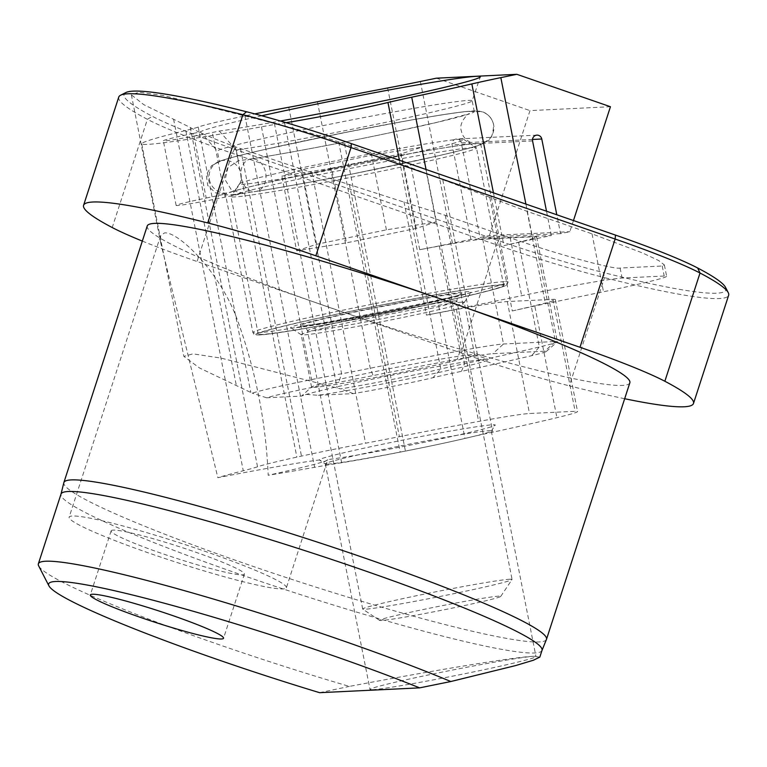 <?xml version="1.0" encoding="UTF-8"?>
<svg xmlns="http://www.w3.org/2000/svg" width="767" height="767" viewBox="0 0 767 767"><rect width="100%" height="100%" fill="white"/><g stroke="black" fill="none" stroke-linecap="round" stroke-linejoin="round"><path stroke-width="0.58" stroke-dasharray="3.83 2.88" d="M725.534 287.376A316.416 27.027 18 0 1 716.733 293.195A316.416 27.027 18 0 1 603.418 272.544L604.501 277.625A320.644 27.391 -162 0 0 719.331 298.555A320.644 27.391 -162 0 0 728.65 295.257M113.18 530.102A70.046 5.983 -162 0 0 111.138 530.831A70.046 5.983 -162 0 0 168.558 555.739A70.046 5.983 -162 0 0 242.343 574.847A70.046 5.983 -162 0 0 244.385 574.119A70.046 5.983 -162 0 0 186.966 549.21A70.046 5.983 -162 0 0 113.18 530.102M372.417 689.696A84.6 3.01 168.8 0 1 370.01 689.466A84.6 3.01 168.8 0 1 442.703 672.007A84.6 3.01 168.8 0 1 533.573 656.322A84.6 3.01 168.8 0 1 535.98 656.562A84.6 3.01 168.8 0 1 463.297 674.011A84.6 3.01 168.8 0 1 372.417 689.696M327.701 464.121A84.6 3.01 168.8 0 1 325.361 463.977A84.6 3.01 168.8 0 1 325.285 463.882A84.6 3.01 168.8 0 1 397.977 446.423A84.6 3.01 168.8 0 1 488.847 430.738A84.6 3.01 168.8 0 1 491.263 430.977A84.6 3.01 168.8 0 1 491.225 431.092A84.6 3.01 168.8 0 1 417.104 448.733A84.6 3.01 168.8 0 1 327.701 464.121M286.388 587.771A114.216 9.76 -162 0 0 192.776 547.159A114.216 9.76 -162 0 0 72.462 516.009A114.216 9.76 -162 0 0 69.135 517.179A114.216 9.76 -162 0 0 162.748 557.791A114.216 9.76 -162 0 0 283.061 588.941A114.216 9.76 -162 0 0 286.388 587.771L327.787 459.586C328.583 461.025 308.717 466.25 268.182 475.262C265.976 422.627 255.823 371.17 237.722 320.884C219.813 270.876 177.436 230.944 164.426 232.957L160.581 235.766L160.734 242.966L217.857 477.688C261.336 469.145 304.921 461.542 319.388 459.989A89.681 3.193 168.8 0 1 394.88 441.696A89.681 3.193 168.8 0 1 492.692 424.765A89.681 3.193 168.8 0 1 495.223 425.139A89.681 3.193 168.8 0 1 425.359 442.06A89.681 3.193 168.8 0 1 327.787 459.586L324.364 461.839L319.388 459.989L325.361 463.977M118.751 97.083A320.644 27.391 -162 0 0 147.389 119.316L112.222 227.54M546.392 639.582A253.724 21.668 18 0 1 539.115 641.95A253.724 21.668 18 0 1 273.301 573.237A253.724 21.668 18 0 1 63.814 482.788M629.841 382.8A253.724 21.668 18 0 1 622.468 385.408A253.724 21.668 18 0 1 348.237 313.866A253.724 21.668 18 0 1 310.069 300.645A253.724 21.668 18 0 1 147.235 225.987M539.824 657.098L533.573 656.322C516.517 656.744 438.666 669.457 349.368 686.407A252.88 21.601 18 0 1 38.666 565.883M319.628 692.687L349.368 686.407M125.903 92.539A316.416 27.027 18 0 0 152.336 116.316A131.138 11.198 -162 0 0 234.539 149.229L498.684 240.713A131.138 11.198 -162 0 0 603.418 272.544M190.264 127.456C197.857 131.982 212.89 138.453 235.354 146.852L311.92 172.604L445.253 215.316L510.17 237.808C553.851 253.283 614.309 269.907 620.11 268.038L662.228 266.015L664.375 264.931L658.728 260.569L642.717 253.033L592.028 233.858L527.111 211.376L411.313 167.81C392.464 160.178 370.193 152.163 344.498 143.774L338.65 141.876C313.022 133.621 291.594 127.466 274.375 123.401L163.505 95.52L139.067 92.232L131.368 94.84L143.707 104.619L190.264 127.456L257.539 466.787A84.6 3.01 168.8 0 1 296.867 457.113A228.422 8.121 168.8 0 1 301.479 456.106A84.6 3.01 168.8 0 1 365.571 443.192A101.522 3.605 168.8 0 0 399.396 436.663A203.044 7.219 168.8 0 1 478.656 421.447A84.6 3.01 -11.2 0 1 529.498 413.518L575.145 411.313A84.6 3.01 168.8 0 1 577.561 411.553A84.6 3.01 168.8 0 1 556.919 417.679A203.044 7.219 -11.2 0 1 492.817 432.166A101.522 3.605 -11.2 0 0 464.965 438.408A84.6 3.01 -11.2 0 1 405.427 451.101A228.422 8.121 -11.2 0 1 400.163 452.137A84.6 3.01 -11.2 0 1 341.651 462.731A101.522 3.605 -11.2 0 0 314.614 467.314A203.044 7.219 -11.2 0 1 268.182 475.262M404.008 201.817L426.471 315.103A203.044 7.219 168.8 0 1 456.461 309.494A84.6 3.01 -11.2 0 1 507.294 301.556L552.949 299.351A84.6 3.01 168.8 0 1 555.366 299.59A84.6 3.01 168.8 0 1 534.724 305.717L556.919 417.679M624.664 398.725A320.644 27.391 18 0 1 569.335 385.849L604.501 277.625A135.366 11.563 18 0 1 496.383 244.769L461.226 352.993L197.081 261.518A135.366 11.563 18 0 1 142.326 241.087M461.226 352.993A135.366 11.563 -162 0 0 569.335 385.849M467.007 308.142L428.83 294.921M257.539 466.787A101.522 3.605 168.8 0 1 243.273 470.756A203.044 7.219 168.8 0 0 217.857 477.688M489.835 197.685L512.298 310.971A203.044 7.219 -11.2 0 0 534.724 305.717M512.298 310.971A84.6 3.01 168.8 0 1 545.433 303.79L603.504 291.757A84.6 3.01 -11.2 0 0 666.628 276.264A84.6 3.01 -11.2 0 0 664.212 276.024L622.095 278.057A84.6 3.01 168.8 0 0 521.656 295.707L463.575 307.73A84.6 3.01 -11.2 0 1 426.471 315.103M498.684 240.713L496.383 244.769L232.248 153.285A135.366 11.563 18 0 1 147.389 119.316L152.336 116.316M206.208 198.039L225.843 193.974L215.441 192.824L207.761 185.509L206.275 174.905L211.587 165.672L220.647 160.869C231.471 157.254 253.139 151.904 285.631 144.829L354.517 130.63C410.403 119.825 461.082 110.803 476.326 110.879C482.433 111.177 487.198 113.478 490.621 117.792C495.194 124.772 495.003 131.656 490.046 138.453L482.827 143.707C475.387 146.775 459.28 151.089 434.515 156.65L353.108 173.841C306.311 183.064 269.821 189.535 243.638 193.255L244.769 193.063A130.074 4.621 -11.2 0 0 388.581 166.621A130.074 4.621 -11.2 0 0 480.688 143.822A130.074 4.621 -11.2 0 0 476.978 143.458A130.074 4.621 -11.2 0 0 342.35 166.554A130.074 4.621 -11.2 0 0 225.843 193.974A130.074 4.621 -11.2 0 0 225.498 194.415A130.074 4.621 -11.2 0 0 229.208 194.78A130.074 4.621 -11.2 0 0 244.769 193.063L225.134 197.129A40.296 1.429 -11.2 0 1 177.292 205.527A40.296 1.429 -11.2 0 1 176.142 205.422A40.296 1.429 -11.2 0 1 206.208 198.039L193.389 133.41A40.296 1.429 -11.2 0 0 163.333 140.783A40.296 1.429 -11.2 0 0 164.483 140.898A40.296 1.429 -11.2 0 0 212.315 132.499L219.295 131.052A142.767 5.072 -11.2 0 0 280.425 121.013M318.372 395.293L353.299 393.605A57.103 2.033 168.8 0 0 432.971 377.7A76.144 2.704 -11.2 0 1 461.504 371.324A189.717 6.74 168.8 0 0 531.598 355.687A57.103 2.033 168.8 0 0 546.277 351.487A57.103 2.033 168.8 0 0 544.733 351.19L492.845 353.692A57.103 2.033 -11.2 0 0 457.362 359.263A189.717 6.74 -11.2 0 0 373.107 375.59A76.144 2.704 168.8 0 1 338.736 382.244A57.103 2.033 -11.2 0 0 266.58 397.785L301.508 396.098L306.225 394.411L318.372 395.293A95.808 3.404 -11.2 0 0 426.529 375.101A95.808 3.404 -11.2 0 0 488.301 359.368A95.808 3.404 -11.2 0 0 485.789 359.272A95.808 3.404 -11.2 0 0 389.866 375.629A95.808 3.404 -11.2 0 0 301.508 396.098L311.699 386.942A83.124 2.953 168.8 0 1 385.504 369.502A83.124 2.953 168.8 0 1 472.28 354.594A83.124 2.953 168.8 0 1 474.466 354.68A83.124 2.953 168.8 0 1 474.648 354.824A83.124 2.953 168.8 0 1 403.231 371.976A83.124 2.953 168.8 0 1 313.952 387.383A83.124 2.953 168.8 0 1 311.584 387.153A83.124 2.953 168.8 0 1 311.699 386.942M461.887 302.15A83.124 2.953 -11.2 0 0 372.599 317.557A83.124 2.953 -11.2 0 0 301.182 334.709A83.124 2.953 -11.2 0 0 301.258 334.805A83.124 2.953 -11.2 0 0 303.559 334.939A83.124 2.953 -11.2 0 0 391.4 319.829A83.124 2.953 -11.2 0 0 464.227 302.495A83.124 2.953 -11.2 0 0 464.256 302.38A83.124 2.953 -11.2 0 0 461.887 302.15M468.685 291.585A92.098 3.269 -11.2 0 0 368.179 308.986A92.098 3.269 -11.2 0 0 290.722 327.768A92.098 3.269 -11.2 0 0 293.262 327.921A92.098 3.269 -11.2 0 0 390.585 311.162A92.098 3.269 -11.2 0 0 471.274 291.968A92.098 3.269 -11.2 0 0 468.685 291.585M193.389 133.41L200.379 131.962L217.301 150.888A130.074 4.621 -11.2 0 1 348.774 120.486A130.074 4.621 -11.2 0 1 472.146 100.736A130.074 4.621 -11.2 0 1 472.136 100.841L480.315 76.834M261.739 115.759A142.767 5.072 -11.2 0 0 200.379 131.962M286.043 122.662A69.797 2.483 -11.2 0 1 284.567 122.893A63.45 2.253 -11.2 0 0 261.47 126.823A202.411 7.191 -11.2 0 1 141.732 143.851A202.411 7.191 -11.2 0 1 185.787 130.476A63.45 2.253 168.8 0 0 198.212 127.054A69.797 2.483 168.8 0 1 254.749 113.89M461.504 371.324L464.562 363.692A202.411 7.191 -11.2 0 0 539.345 347A69.797 2.483 -11.2 0 0 557.283 341.871A69.797 2.483 -11.2 0 0 557.388 341.698A69.797 2.483 -11.2 0 0 555.394 341.507L503.507 344A69.797 2.483 168.8 0 0 460.142 350.816A202.411 7.191 168.8 0 0 370.25 368.227A63.45 2.253 -11.2 0 1 341.612 373.778A69.797 2.483 168.8 0 0 252.228 393.145L199.458 367.949L183.869 356.396L192.939 353.846L221.241 358.131L340.625 388.888A69.797 2.483 -11.2 0 0 440.785 368.994A63.45 2.253 168.8 0 1 464.562 363.692L426.059 169.488M525.903 204.07L532.892 239.352L551.329 235.536L470.861 239.409L452.434 243.225A69.797 2.483 168.8 0 1 419.712 249.706A202.411 7.191 -11.2 0 1 439.366 246.034A69.797 2.483 -11.2 0 1 482.731 239.227L534.618 236.725A69.797 2.483 168.8 0 1 536.612 236.917A69.797 2.483 168.8 0 1 518.569 242.219A202.411 7.191 168.8 0 1 503.919 245.651L493.44 192.824M532.892 239.352A69.797 2.483 -11.2 0 0 503.919 245.651M551.329 235.536L546.507 211.203M573.467 220.541L569.843 231.701L560.533 233.628L556.794 214.77M470.861 239.409L452.108 144.79A4.832 4.698 -92.8 0 1 456.48 139.009A4.832 4.698 -92.8 0 1 461.312 142.883L480.075 237.502L489.384 235.574L569.843 231.701M560.533 233.628L480.075 237.502M610.446 106.728L529.987 110.611L489.384 235.574M436.385 78.186L529.987 110.611M211.587 165.672L219.448 161.741L217.301 150.888M243.638 193.255L231.682 190.369L225.095 179.756L227.991 167.551L238.374 160.83A130.074 4.621 -11.2 0 0 382.196 134.388A130.074 4.621 -11.2 0 0 474.294 111.589A130.074 4.621 -11.2 0 0 350.922 131.339A130.074 4.621 -11.2 0 0 219.448 161.741M219.295 131.052L236.226 149.977A130.074 4.621 -11.2 0 0 378.783 123.803A130.074 4.621 -11.2 0 0 472.136 100.841M238.374 160.83L236.226 149.977M353.299 393.605L340.625 388.888M266.58 397.785L252.228 393.145M499.01 596.132A61.782 2.196 -11.2 0 0 431.581 607.8A61.782 2.196 -11.2 0 0 379.617 620.398A61.782 2.196 -11.2 0 0 381.324 620.503A61.782 2.196 -11.2 0 0 446.615 609.266A61.782 2.196 -11.2 0 0 500.755 596.381A61.782 2.196 -11.2 0 0 499.01 596.132M509.902 579.219A76.144 2.704 -11.2 0 0 428.111 593.342A76.144 2.704 -11.2 0 0 362.695 609.046A76.144 2.704 -11.2 0 0 362.762 609.132A76.144 2.704 -11.2 0 0 364.862 609.257A76.144 2.704 -11.2 0 0 445.33 595.413A76.144 2.704 -11.2 0 0 512.04 579.536A76.144 2.704 -11.2 0 0 512.068 579.43A76.144 2.704 -11.2 0 0 509.902 579.219M500.151 285.065A125.126 4.449 -11.2 0 0 365.744 308.267A125.126 4.449 -11.2 0 0 258.239 334.086A125.126 4.449 -11.2 0 0 261.806 334.431A125.126 4.449 -11.2 0 0 396.203 311.239A125.126 4.449 -11.2 0 0 503.718 285.42A125.126 4.449 -11.2 0 0 500.151 285.065M472.894 147.59A125.126 4.449 -11.2 0 0 340.663 170.351A125.126 4.449 -11.2 0 0 231.03 196.429A125.126 4.449 -11.2 0 0 230.982 196.601A125.126 4.449 -11.2 0 0 234.549 196.946A125.126 4.449 -11.2 0 0 368.946 173.754A125.126 4.449 -11.2 0 0 476.46 147.935A125.126 4.449 -11.2 0 0 476.345 147.791A125.126 4.449 -11.2 0 0 472.894 147.59M460.545 139.153A114.36 4.065 -11.2 0 0 339.685 159.958A114.36 4.065 -11.2 0 0 239.496 183.802A114.36 4.065 -11.2 0 0 242.708 184.272A114.36 4.065 -11.2 0 0 367.527 162.671A114.36 4.065 -11.2 0 0 463.699 139.345A114.36 4.065 -11.2 0 0 460.545 139.153M331.632 168.222L281.844 176.17L301.834 169.66L371.612 155.202L421.409 147.264L401.419 153.774L331.632 168.222L346.435 242.861L296.647 250.809L281.844 176.17M421.409 147.264L436.202 221.903L386.415 229.841L316.637 244.299L296.647 250.809M316.637 244.299L301.834 169.66M386.415 229.841L371.612 155.202M436.202 221.903L416.213 228.413L346.435 242.861M416.213 228.413L401.419 153.774M209.401 179.708A16.443 16.04 -110.3 0 0 230.857 192.133A16.443 16.04 -110.3 0 0 240.924 173.716A16.443 16.04 -110.3 0 0 219.458 161.291A16.443 16.04 -110.3 0 0 209.401 179.708M241.183 178.002A16.443 12.502 81.2 0 0 255.91 191.443A16.443 12.502 81.2 0 0 265.583 172.393A16.443 12.502 81.2 0 0 250.867 158.951A16.443 12.502 81.2 0 0 241.183 178.002M542.01 650.378A252.88 21.601 18 0 1 534.657 652.985A252.88 21.601 18 0 1 268.277 584.013A252.88 21.601 18 0 1 61.005 494.092M552.949 299.351L575.145 411.313M507.294 301.556L529.498 413.518M173.572 119.153L243.273 470.756M244.903 115.712L314.614 467.314M274.375 123.401L341.651 462.731M338.65 141.876L400.163 452.137M344.498 143.774L405.427 451.101M411.313 167.81L464.965 438.408M442.799 179.9L492.817 432.166M527.111 211.376L545.433 303.79M592.028 233.858L603.504 291.757M662.228 266.015L664.212 276.024M620.11 268.038L622.095 278.057M456.461 309.494L478.656 421.447M234.539 149.229L232.248 153.285L197.081 261.518M235.354 146.852L296.867 457.113M240.55 148.779L301.479 456.106M311.92 172.604L365.571 443.192M349.378 184.396L399.396 436.663M445.253 215.316L463.575 307.73M510.17 237.808L521.656 295.707M225.134 197.129L212.315 132.499M504.37 281.604A130.074 4.621 -11.2 0 0 364.651 305.717A130.074 4.621 -11.2 0 0 252.889 332.562A130.074 4.621 -11.2 0 0 256.6 332.916A130.074 4.621 -11.2 0 0 396.318 308.804A130.074 4.621 -11.2 0 0 508.07 281.968A130.074 4.621 -11.2 0 0 504.37 281.604M502.443 284.595A127.533 4.535 -11.2 0 0 351.027 311.191A127.533 4.535 -11.2 0 0 259.505 334.911A127.533 4.535 -11.2 0 0 410.93 308.305A127.533 4.535 -11.2 0 0 502.443 284.595M518.569 242.219L539.345 347L531.598 355.687M534.618 236.725L555.394 341.507L544.733 351.19M482.731 239.227L503.507 344L492.845 353.692M185.787 130.476L236.265 385.111M261.47 126.823L311.958 381.467M284.567 122.893L337.144 388.083M399.396 160.255L440.785 368.994L432.971 377.7M532.566 140.917L452.108 144.79M532.499 139.46L461.312 142.883M317.413 101.733L370.25 368.227L373.107 375.59M419.712 249.706L387.642 87.984M439.366 246.034L460.142 350.816L457.362 359.263M198.212 127.054L250.79 392.244M288.766 107.275L341.612 373.778L338.736 382.244M420.364 81.503L452.434 243.225M454.726 300.952A76.144 2.704 -11.2 0 0 372.944 315.064A76.144 2.704 -11.2 0 0 307.519 330.778A76.144 2.704 -11.2 0 0 309.695 330.989A76.144 2.704 -11.2 0 0 391.477 316.876A76.144 2.704 -11.2 0 0 456.902 301.163A76.144 2.704 -11.2 0 0 454.726 300.952M302.419 326.023A82.491 2.934 -11.2 0 0 400.345 308.813A82.491 2.934 -11.2 0 0 459.538 293.483A82.491 2.934 -11.2 0 0 361.602 310.683A82.491 2.934 -11.2 0 0 302.419 326.023M111.138 530.831L90.305 594.962M325.285 463.882L370.01 689.466M160.581 235.766L69.135 517.179M555.366 299.59L577.561 411.553M491.225 431.092L495.223 425.139M491.263 430.977L535.98 656.562M244.385 574.119L223.542 638.259M131.368 94.84L160.734 242.966M664.375 264.931L666.628 276.264M311.584 387.153L301.182 334.709M301.258 334.805L290.722 327.768M480.688 143.822L508.07 281.968L507.054 284.701L504.533 286.062C495.923 289.082 481.206 292.917 460.401 297.596C394.986 312.62 281.153 334.057 259.141 334.958C251.375 334.949 254.663 334.019 252.889 332.562L225.498 194.415M536.612 236.917L557.388 341.698M141.732 143.851L183.869 356.396M536.938 135.136L456.48 139.009M464.227 302.495L471.274 291.968M474.648 354.824L464.256 302.38M474.294 111.589L472.146 100.736M546.277 351.487L557.283 341.871M474.466 354.68L488.301 359.368M176.142 205.422L163.333 140.783M379.617 620.398L362.762 609.132M362.695 609.046L307.519 330.778C303.924 323.856 302.121 326.589 302.495 325.917L325.103 322.965L380.096 312.907C421.217 304.978 460.593 295.362 459.692 294.758C460.296 295.228 457.573 293.387 456.902 301.163L512.068 579.43M258.239 334.086L230.982 196.601M239.496 183.802L231.03 196.429M463.699 139.345L476.345 147.791M503.718 285.42L476.46 147.935M500.755 596.381L512.04 579.536M230.857 192.133C235.622 190.35 248.537 187.014 269.62 182.105L354.268 164.186C406.817 153.534 470.171 143.161 475.377 143.745C477.266 144.723 463.373 142.441 461.37 130.908C458.091 122.538 469.308 112.327 469.414 113.698L437.401 122.231L389.252 132.902C341.344 143.036 283.531 153.918 250.867 158.951M219.458 161.291C227.626 158.385 243.714 154.225 267.712 148.808L342.811 132.94L409.885 120.266C435.57 115.731 454.4 112.797 466.374 111.474L481.571 111.627C483.737 111.972 491.196 114.954 493.612 124.513C493.181 134.321 491.11 139.824 487.4 141.013C482.673 144.023 478.014 146.008 473.412 146.948C461.839 150.303 443.307 154.781 417.842 160.38L350.998 174.262C313.099 181.721 281.403 187.445 255.91 191.443"/><path stroke-width="1.15" d="M92.337 594.243A70.046 5.983 -162 0 0 90.305 594.962A70.046 5.983 -162 0 0 147.715 619.87A70.046 5.983 -162 0 0 221.51 638.978A70.046 5.983 -162 0 0 223.542 638.259A70.046 5.983 -162 0 0 166.132 613.351A70.046 5.983 -162 0 0 92.337 594.243M142.326 241.087A135.366 11.563 18 0 1 112.222 227.54A320.644 27.391 18 0 1 83.584 205.307A320.644 27.391 18 0 1 92.912 202.009A320.644 27.391 18 0 1 207.732 222.938A135.366 11.563 -162 0 1 315.851 255.794L428.83 294.921A253.724 21.668 -162 0 1 467.007 308.142A253.724 21.668 18 0 1 629.841 382.8L546.487 639.333A253.724 21.668 18 0 1 546.392 639.582L542.01 650.378A252.88 21.601 18 0 0 334.738 560.466A252.88 21.601 18 0 0 68.359 491.494A252.88 21.601 18 0 0 61.005 494.092L63.814 482.788A253.724 21.668 18 0 1 63.882 482.529A253.724 21.668 18 0 1 71.254 479.912A253.724 21.668 18 0 1 338.525 549.114A253.724 21.668 18 0 1 546.487 639.333M120.601 95.213L125.903 92.539A316.416 27.027 18 0 1 246.59 111.781A131.138 11.198 18 0 1 351.324 143.611L615.46 235.085L615.153 239.045L579.986 347.278A135.366 11.563 18 0 1 664.855 381.257A320.644 27.391 18 0 1 693.483 403.48L728.65 295.257A320.644 27.391 -162 0 0 728.257 292.658A320.644 27.391 -162 0 0 700.022 273.023A135.366 11.563 -162 0 0 615.153 239.045L351.018 147.571A135.366 11.563 -162 0 0 242.899 114.714A320.644 27.391 -162 0 0 128.07 93.785A320.644 27.391 -162 0 0 120.601 95.213A320.644 27.391 -162 0 0 118.751 97.083L83.584 205.307M63.882 482.529L147.235 225.987A253.724 21.668 18 0 1 154.608 223.379A253.724 21.668 18 0 1 428.83 294.921M48.925 585.844A236.888 20.23 18 0 1 55.521 581.491A236.888 20.23 18 0 1 419.635 687.865L319.628 692.687A236.888 20.23 18 0 1 48.925 585.844L38.666 565.883A252.88 21.601 18 0 1 38.35 563.841A252.88 21.601 18 0 1 45.704 561.233A252.88 21.601 18 0 1 216.399 599.928A252.88 21.601 18 0 1 450.814 681.527L515.472 665.612L533.401 660.234L539.824 657.098L542.01 650.378M615.46 235.085A131.138 11.198 18 0 1 697.673 267.999A316.416 27.027 18 0 1 725.534 287.376L728.257 292.658M419.635 687.865L450.814 681.527M693.483 403.48A320.644 27.391 18 0 1 624.664 398.725M579.986 347.278L467.007 308.142M280.425 121.013A142.767 5.072 -11.2 0 0 480.315 76.834A142.767 5.072 -11.2 0 0 406.731 86.776A142.767 5.072 -11.2 0 0 261.739 115.759M254.749 113.89A69.797 2.483 168.8 0 1 288.766 107.275A63.45 2.253 168.8 0 0 317.413 101.733A202.411 7.191 168.8 0 1 387.642 87.984A69.797 2.483 -11.2 0 0 420.364 81.503L436.385 78.186L516.843 74.313L500.832 77.63L525.903 204.07M286.043 122.662A69.797 2.483 -11.2 0 0 387.949 102.5L399.396 160.255M493.44 192.824L471.849 83.929A202.411 7.191 -11.2 0 1 411.726 97.188A63.45 2.253 -11.2 0 0 387.949 102.5M471.849 83.929A69.797 2.483 168.8 0 1 500.832 77.63M546.507 211.203L532.566 140.917A4.832 4.698 -92.8 0 1 536.938 135.136A4.832 4.698 -92.8 0 1 541.78 139.009L532.499 139.46M556.794 214.77L541.78 139.009M516.843 74.313L610.446 106.728L573.467 220.541M697.673 267.999L700.022 273.023L664.855 381.257M246.59 111.781L242.899 114.714L207.732 222.938M351.324 143.611L351.018 147.571L315.851 255.794M411.726 97.188L426.059 169.488M38.35 563.841L61.005 494.092"/></g></svg>
